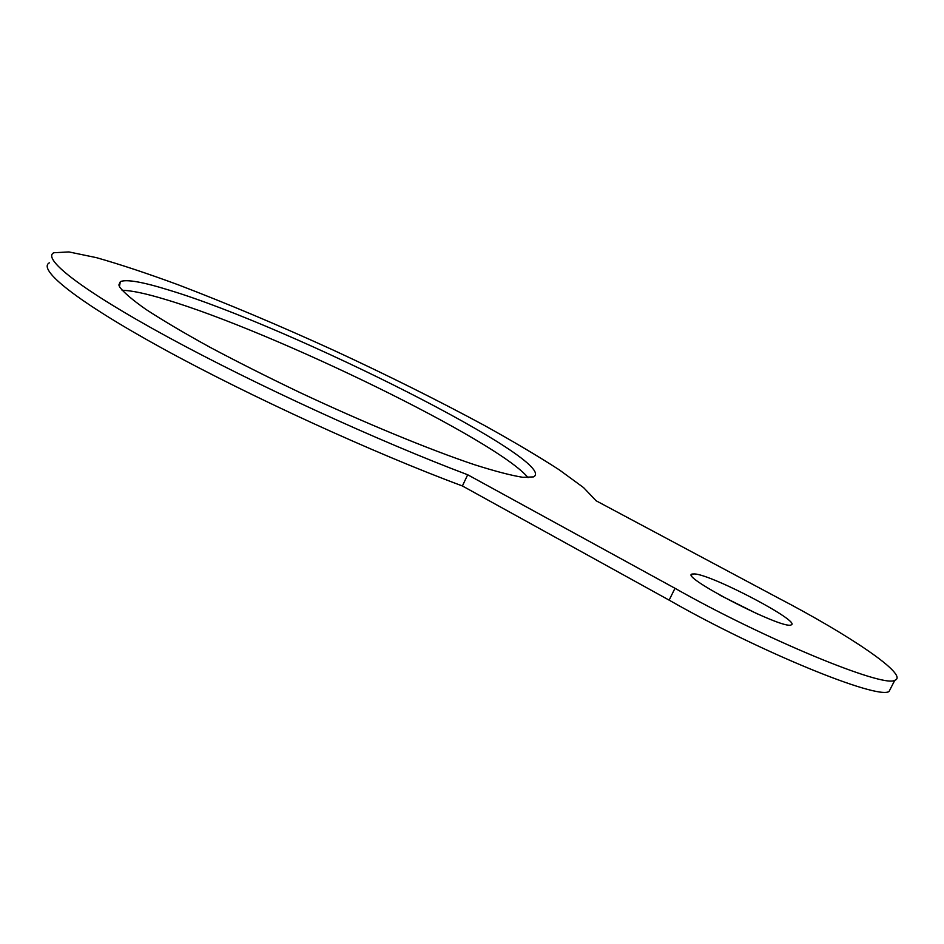 <?xml version="1.0" encoding="UTF-8"?>
<svg xmlns="http://www.w3.org/2000/svg" width="944" height="944" viewBox="0 0 944 944"><rect width="100%" height="100%" fill="white"/><g stroke="black" fill="none" stroke-linecap="round" stroke-linejoin="round"><path stroke-width="1.42" d="M720.06 595.263L757.513 613.978M694.784 573.94C712.779 575.026 802.412 622.202 791.096 624.916C782.965 630.026 678.453 576.029 692.2 574.035L694.784 573.94M122.083 290.351C131.015 290.374 145.388 293.383 165.188 299.378C273.949 331.663 498.609 441.237 528.05 477.664M169.295 290.197C291.873 327.238 561.326 462.973 533.525 476.897L522.882 477.322C511.341 475.493 495.175 471.28 474.384 464.684C429.378 449.568 364.219 422.747 299.177 392.185C267.058 376.774 237.168 361.729 209.533 347.014C183.962 332.925 162.781 320.394 145.978 309.431C132.054 299.637 123.204 292.026 119.392 286.587L120.372 281.595C126.59 279.094 142.898 281.961 169.295 290.197M891.183 687.303L889.047 691.48C877.531 699.952 757.831 650.971 669.143 600.136L462.395 485.959C373.93 453.108 249.476 396.185 162.934 348.678C76.145 301.053 37.146 269.264 49.395 262.81M462.395 485.959L467.693 474.761C379.358 441.473 254.845 384.42 168.091 337.173C81.078 289.82 41.784 258.632 53.796 252.744L68.912 251.93L96.394 257.641C119.876 264.308 147.122 273.359 178.145 284.769C227.185 303.52 278.976 325.338 333.527 350.224C387.842 375.393 438.051 400.433 484.178 425.319C513.123 441.367 538.174 456.223 559.32 469.876L583.569 487.611L596.136 500.792L777.49 597.587C849.836 635.241 909.733 675.609 894.794 680.282C883.596 688.129 763.956 638.758 674.984 588.289L467.693 474.761M669.143 600.136L674.984 588.289M691.61 575.238L692.2 574.035M118.814 285.1L120.372 281.595M889.047 691.48L894.794 680.282"/></g></svg>
